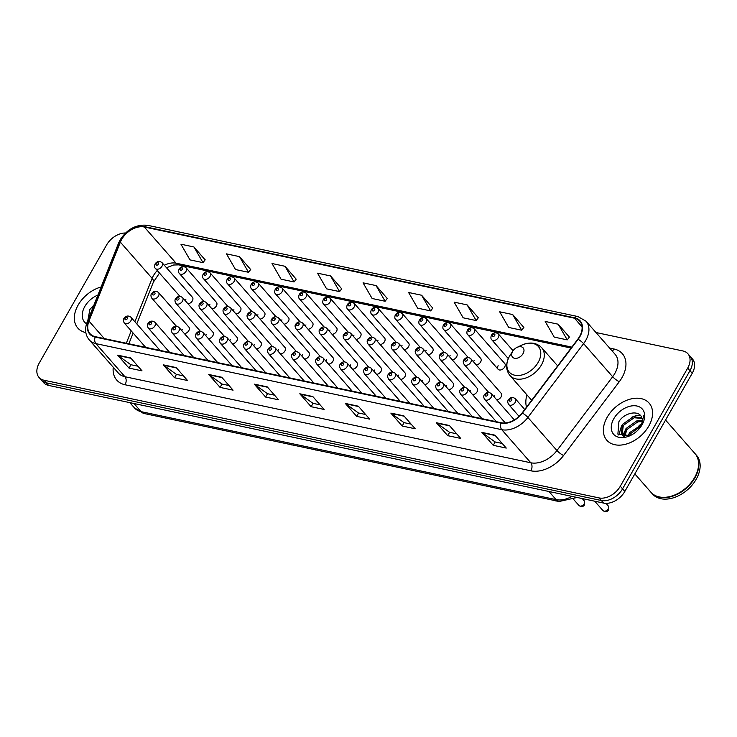 <?xml version="1.0" encoding="UTF-8"?>
<svg xmlns="http://www.w3.org/2000/svg" width="737" height="737" viewBox="0 0 737 737"><rect width="100%" height="100%" fill="white"/><g stroke="black" fill="none" stroke-linecap="round" stroke-linejoin="round"><path stroke-width="1.11" d="M526.946 394.875A31.065 21.106 -41.3 0 0 526.504 407.128M206.323 334.377A4.394 2.985 -41.3 0 0 205.807 335.713M208.451 338.725A4.394 2.985 -41.3 0 0 212.827 335.759A4.394 2.985 -41.3 0 0 212.882 332.166L182.518 297.582A4.394 2.985 138.7 0 1 182.463 301.175A4.394 2.985 138.7 0 1 175.913 303.386L200.381 331.263M230.349 339.471A4.394 2.985 -41.3 0 0 229.824 340.807M232.477 343.82A4.394 2.985 -41.3 0 0 236.853 340.853A4.394 2.985 -41.3 0 0 236.899 337.26L206.544 302.677A4.394 2.985 138.7 0 1 206.489 306.27A4.394 2.985 138.7 0 1 199.93 308.481L224.407 336.348M254.366 344.566A4.394 2.985 -41.3 0 0 253.85 345.893M256.494 348.914A4.394 2.985 -41.3 0 0 260.87 345.948A4.394 2.985 -41.3 0 0 260.926 342.355L230.561 307.771A4.394 2.985 138.7 0 1 230.515 311.364A4.394 2.985 138.7 0 1 223.956 313.575L248.424 341.443M278.393 349.66A4.394 2.985 -41.3 0 0 277.877 350.987M280.521 354.009A4.394 2.985 -41.3 0 0 284.897 351.042A4.394 2.985 -41.3 0 0 284.952 347.449L254.587 312.866A4.394 2.985 138.7 0 1 254.532 316.459A4.394 2.985 138.7 0 1 247.982 318.67L272.45 346.537M302.419 354.755A4.394 2.985 -41.3 0 0 301.894 356.082M304.547 359.103A4.394 2.985 -41.3 0 0 308.923 356.128A4.394 2.985 -41.3 0 0 308.969 352.544L278.614 317.96A4.394 2.985 138.7 0 1 278.558 321.553A4.394 2.985 138.7 0 1 271.999 323.764L296.477 351.632M326.436 359.849A4.394 2.985 -41.3 0 0 325.92 361.176M328.564 364.189A4.394 2.985 -41.3 0 0 332.94 361.222A4.394 2.985 -41.3 0 0 332.995 357.638L302.631 323.055A4.394 2.985 138.7 0 1 302.585 326.638A4.394 2.985 138.7 0 1 296.025 328.849L320.494 356.726M350.462 364.944A4.394 2.985 -41.3 0 0 349.946 366.271M352.59 369.283A4.394 2.985 -41.3 0 0 356.966 366.317A4.394 2.985 -41.3 0 0 357.021 362.733L326.657 328.149A4.394 2.985 138.7 0 1 326.602 331.733A4.394 2.985 138.7 0 1 320.051 333.944L344.52 361.821M374.488 370.029A4.394 2.985 -41.3 0 0 373.963 371.365M376.616 374.378A4.394 2.985 -41.3 0 0 380.992 371.411A4.394 2.985 -41.3 0 0 381.038 367.818L350.683 333.235A4.394 2.985 138.7 0 1 350.628 336.827A4.394 2.985 138.7 0 1 344.068 339.038L368.546 366.915M398.505 375.124A4.394 2.985 -41.3 0 0 397.989 376.46M400.633 379.472A4.394 2.985 -41.3 0 0 405.009 376.506A4.394 2.985 -41.3 0 0 405.064 372.913L374.7 338.329A4.394 2.985 138.7 0 1 374.654 341.922A4.394 2.985 138.7 0 1 368.095 344.133L392.563 372.01M422.531 380.218A4.394 2.985 -41.3 0 0 422.015 381.554M424.659 384.567A4.394 2.985 -41.3 0 0 429.035 381.6A4.394 2.985 -41.3 0 0 429.091 378.007L398.726 343.424A4.394 2.985 138.7 0 1 398.671 347.016A4.394 2.985 138.7 0 1 392.121 349.227L416.589 377.104M446.558 385.313A4.394 2.985 -41.3 0 0 446.032 386.649M448.686 389.661A4.394 2.985 -41.3 0 0 453.062 386.695A4.394 2.985 -41.3 0 0 453.108 383.102L422.752 348.518A4.394 2.985 138.7 0 1 422.697 352.111A4.394 2.985 138.7 0 1 416.138 354.322L440.615 382.19M470.575 390.407A4.394 2.985 -41.3 0 0 470.059 391.743M472.703 394.756A4.394 2.985 -41.3 0 0 477.079 391.789A4.394 2.985 -41.3 0 0 477.134 388.196L446.769 353.613A4.394 2.985 138.7 0 1 446.723 357.205A4.394 2.985 138.7 0 1 440.164 359.416L464.632 387.284M494.601 395.502A4.394 2.985 -41.3 0 0 494.085 396.828M496.729 399.85A4.394 2.985 -41.3 0 0 501.105 396.884A4.394 2.985 -41.3 0 0 501.16 393.291L470.796 358.707A4.394 2.985 138.7 0 1 470.74 362.3A4.394 2.985 138.7 0 1 464.19 364.511L488.659 392.379M182.297 329.282A4.394 2.985 -41.3 0 0 181.781 330.618M184.425 333.631A4.394 2.985 -41.3 0 0 188.801 330.664A4.394 2.985 -41.3 0 0 188.856 327.071L158.492 292.488A4.394 2.985 138.7 0 1 158.446 296.081A4.394 2.985 138.7 0 1 151.886 298.292L176.355 326.169M329.992 330.019A4.394 2.985 -41.3 0 0 329.467 331.346M332.12 334.368A4.394 2.985 -41.3 0 0 336.496 331.401A4.394 2.985 -41.3 0 0 336.542 327.808L306.187 293.225A4.394 2.985 138.7 0 1 306.131 296.818A4.394 2.985 138.7 0 1 299.572 299.029C298.559 298.199 298.457 296.67 299.25 294.441C301.221 291.714 303.533 291.308 306.187 293.225M354.009 335.114A4.394 2.985 -41.3 0 0 353.493 336.44M356.137 339.462A4.394 2.985 -41.3 0 0 360.513 336.496A4.394 2.985 -41.3 0 0 360.568 332.903L330.204 298.319A4.394 2.985 138.7 0 1 330.158 301.912A4.394 2.985 138.7 0 1 323.598 304.123C322.585 303.294 322.474 301.765 323.276 299.535C325.247 296.808 327.55 296.403 330.204 298.319M233.896 309.641A4.394 2.985 -41.3 0 0 233.38 310.977M236.024 313.99A4.394 2.985 -41.3 0 0 240.4 311.023A4.394 2.985 -41.3 0 0 240.455 307.43L210.091 272.847A4.394 2.985 138.7 0 1 210.036 276.439A4.394 2.985 138.7 0 1 203.486 278.65C202.472 277.821 202.362 276.292 203.154 274.072C205.126 271.336 207.438 270.93 210.091 272.847M378.035 340.208A4.394 2.985 -41.3 0 0 377.519 341.535M380.163 344.548A4.394 2.985 -41.3 0 0 384.539 341.581A4.394 2.985 -41.3 0 0 384.594 337.997L354.23 303.414A4.394 2.985 138.7 0 1 354.175 306.997A4.394 2.985 138.7 0 1 347.624 309.208C346.611 308.379 346.501 306.859 347.293 304.63C349.264 301.903 351.577 301.497 354.23 303.414M209.87 304.547A4.394 2.985 -41.3 0 0 209.354 305.883M211.998 308.895A4.394 2.985 -41.3 0 0 216.374 305.929A4.394 2.985 -41.3 0 0 216.429 302.336L186.065 267.761A4.394 2.985 138.7 0 1 186.019 271.345A4.394 2.985 138.7 0 1 179.46 273.556C178.446 272.727 178.336 271.198 179.137 268.977C181.109 266.241 183.412 265.836 186.065 267.761M305.966 324.925A4.394 2.985 -41.3 0 0 305.45 326.261M308.094 329.273A4.394 2.985 -41.3 0 0 312.47 326.307A4.394 2.985 -41.3 0 0 312.525 322.714L282.16 288.13A4.394 2.985 138.7 0 1 282.105 291.723A4.394 2.985 138.7 0 1 275.555 293.934C274.542 293.105 274.431 291.576 275.223 289.346C277.195 286.619 279.507 286.214 282.16 288.13M257.922 314.736A4.394 2.985 -41.3 0 0 257.397 316.072M260.05 319.084A4.394 2.985 -41.3 0 0 264.426 316.118A4.394 2.985 -41.3 0 0 264.472 312.525L234.117 277.941A4.394 2.985 138.7 0 1 234.062 281.534A4.394 2.985 138.7 0 1 227.503 283.745C226.489 282.916 226.388 281.387 227.18 279.166C229.152 276.43 231.464 276.025 234.117 277.941M281.939 319.83A4.394 2.985 -41.3 0 0 281.423 321.166M284.067 324.179A4.394 2.985 -41.3 0 0 288.443 321.212A4.394 2.985 -41.3 0 0 288.499 317.619L258.134 283.036A4.394 2.985 138.7 0 1 258.088 286.629A4.394 2.985 138.7 0 1 251.529 288.84C250.516 288.01 250.405 286.481 251.206 284.252C253.178 281.525 255.481 281.119 258.134 283.036M402.061 345.303A4.394 2.985 -41.3 0 0 401.536 346.63M404.189 349.642A4.394 2.985 -41.3 0 0 408.565 346.676A4.394 2.985 -41.3 0 0 408.611 343.092L378.256 308.508A4.394 2.985 138.7 0 1 378.201 312.092A4.394 2.985 138.7 0 1 371.641 314.303C370.628 313.474 370.527 311.944 371.319 309.724C373.291 306.997 375.603 306.583 378.256 308.508M426.078 350.397A4.394 2.985 -41.3 0 0 425.562 351.724M428.206 354.737A4.394 2.985 -41.3 0 0 432.582 351.77A4.394 2.985 -41.3 0 0 432.637 348.186L402.273 313.603A4.394 2.985 138.7 0 1 402.227 317.186A4.394 2.985 138.7 0 1 395.668 319.397C394.654 318.568 394.544 317.039 395.345 314.819C397.317 312.083 399.62 311.677 402.273 313.603M450.104 355.483A4.394 2.985 -41.3 0 0 449.588 356.819M452.232 359.831A4.394 2.985 -41.3 0 0 456.608 356.865A4.394 2.985 -41.3 0 0 456.664 353.272L426.299 318.688A4.394 2.985 138.7 0 1 426.244 322.281A4.394 2.985 138.7 0 1 419.694 324.492C418.68 323.663 418.57 322.133 419.362 319.913C421.334 317.177 423.646 316.772 426.299 318.688M474.131 360.577A4.394 2.985 -41.3 0 0 473.605 361.913M476.259 364.926A4.394 2.985 -41.3 0 0 480.635 361.959A4.394 2.985 -41.3 0 0 480.681 358.366L450.325 323.783A4.394 2.985 138.7 0 1 450.27 327.375A4.394 2.985 138.7 0 1 443.711 329.586C442.697 328.757 442.587 327.228 443.388 325.008C445.36 322.272 447.672 321.866 450.325 323.783M498.148 365.672A4.394 2.985 -41.3 0 0 498.101 369.265A4.394 2.985 -41.3 0 0 504.652 367.054A4.394 2.985 -41.3 0 0 504.707 363.461L474.342 328.877A4.394 2.985 138.7 0 1 474.296 332.47A4.394 2.985 138.7 0 1 467.737 334.681C466.724 333.852 466.613 332.323 467.415 330.093C469.386 327.366 471.689 326.961 474.342 328.877M185.853 299.462A4.394 2.985 -41.3 0 0 185.328 300.788M187.981 303.801A4.394 2.985 -41.3 0 0 192.357 300.834A4.394 2.985 -41.3 0 0 192.403 297.251L162.048 262.667A4.394 2.985 138.7 0 1 161.993 266.25A4.394 2.985 138.7 0 1 155.433 268.461C154.42 267.632 154.319 266.103 155.111 263.883C157.082 261.156 159.395 260.741 162.048 262.667M125.511 233.003A17.587 11.949 -41.3 0 0 106.625 244.914L39.227 363.065A17.587 11.949 -41.3 0 0 39.024 377.427L43.566 382.595A17.587 11.949 -41.3 0 0 48.559 385.405L603.603 503.085A17.587 11.949 -41.3 0 0 624.829 491.441L692.227 373.281A17.587 11.949 -41.3 0 0 692.43 358.928L690.164 356.34A17.587 11.949 -41.3 0 1 689.952 370.702A17.587 11.949 -41.3 0 0 690.164 356.34L687.888 353.751A17.587 11.949 -41.3 0 0 682.895 350.95L595.966 332.516M41.29 380.016A17.587 11.949 -41.3 0 0 46.284 382.816L601.337 500.506A17.587 11.949 -41.3 0 0 622.562 488.852L689.952 370.702L622.562 488.852A17.587 11.949 -41.3 0 1 601.337 500.506L46.284 382.816A17.587 11.949 -41.3 0 1 41.29 380.016M78.131 305.09A28.135 19.116 -41.3 0 0 77.8 328.066A28.135 19.116 -41.3 0 0 85.833 332.571A28.135 19.116 -41.3 0 1 77.8 328.066A28.135 19.116 -41.3 0 1 78.131 305.09A28.135 19.116 -41.3 0 1 101.116 286.988A28.135 19.116 -41.3 0 0 78.131 305.09M607.159 417.262A28.135 19.116 -41.3 0 0 606.827 440.238A28.135 19.116 -41.3 0 0 648.781 426.087A28.135 19.116 -41.3 0 0 649.113 403.111A28.135 19.116 -41.3 0 0 607.159 417.262A28.135 19.116 -41.3 0 0 606.827 440.238A28.135 19.116 -41.3 0 0 648.781 426.087A28.135 19.116 -41.3 0 0 649.113 403.111A28.135 19.116 -41.3 0 0 607.159 417.262M121.66 239.433A18.757 12.741 138.7 0 1 144.305 227.005L574.464 318.209A18.757 12.741 138.7 0 1 579.798 321.203A18.757 12.741 138.7 0 1 577.845 339.14L522.128 412.932A18.757 12.741 138.7 0 1 501.215 422.734L95.368 336.689A18.757 12.741 138.7 0 1 90.043 333.695A18.757 12.741 138.7 0 1 88.947 321.092L120.352 242.141A18.757 12.741 138.7 0 1 121.66 239.433M121.31 239.359A19.226 13.063 -41.3 0 0 119.965 242.141L88.569 321.083A19.226 13.063 -41.3 0 0 95.147 337.076L500.994 423.121A19.226 13.063 -41.3 0 0 522.432 413.07L578.14 339.287A19.226 13.063 -41.3 0 0 574.685 317.822L144.526 226.618A19.226 13.063 -41.3 0 0 121.31 239.359M569.369 337.095L558.204 324.206L545.187 321.443L554.233 337.113L567.241 339.868L569.434 337.002M523.841 327.44L512.666 314.552L499.658 311.788L508.705 327.458L521.713 330.213L523.906 327.348M478.304 317.785L467.138 304.897L454.13 302.133L463.168 317.804L476.185 320.558L478.377 317.693M432.776 308.13L421.61 295.242L408.602 292.488L417.639 308.149L430.648 310.913L432.84 308.038M205.116 259.866L193.951 246.969L180.943 244.214L189.989 259.885L202.997 262.639L205.19 259.774M250.654 269.521L239.479 256.623L226.471 253.869L235.518 269.539L248.526 272.294L250.718 269.429M296.182 279.166L285.016 266.278L272.008 263.524L281.046 279.185L294.054 281.949L296.246 279.083M341.71 288.821L330.545 275.933L317.536 273.178L326.583 288.84L339.591 291.603L341.784 288.738M387.247 298.476L376.073 285.587L363.065 282.833L372.111 298.494L385.119 301.258L387.312 298.384M39.024 377.427A17.587 11.949 -41.3 0 0 44.017 380.237L599.061 497.917A17.587 11.949 -41.3 0 0 620.287 486.263L687.685 368.113A17.587 11.949 -41.3 0 0 687.888 353.751M403.858 415.843L415.207 428.777L402.199 426.014L390.84 413.089L403.858 415.843M449.386 425.498L460.736 438.423L447.728 435.668L436.378 422.743L449.386 425.498M494.914 435.152L506.264 448.078L493.256 445.323L481.906 432.398L494.914 435.152M267.264 386.888L278.614 399.813L265.606 397.05L254.256 384.124L267.264 386.888M221.726 377.233L233.076 390.159L220.068 387.404L208.718 374.47L221.726 377.233M176.198 367.579L187.548 380.504L174.54 377.749L163.19 364.815L176.198 367.579M130.67 357.924L142.02 370.849L129.012 368.095L117.662 355.16L130.67 357.924M358.32 406.188L369.67 419.123L356.662 416.359L345.312 403.434L358.32 406.188M312.792 396.534L324.142 409.468L311.134 406.704L299.784 393.779L312.792 396.534M311.134 406.704L313.05 403.351M320.079 404.843L312.967 403.332L300.208 394.166A4.689 3.068 -78 0 1 299.784 393.779M356.662 416.359L358.578 413.006M365.607 414.498L358.495 412.987L345.745 403.821A4.689 3.068 -78 0 1 345.312 403.434M129.012 368.095L130.928 364.732M137.957 366.225L130.836 364.714L118.086 355.556A4.689 3.068 -78 0 1 117.662 355.16M174.54 377.749L176.456 374.387M183.485 375.879L176.373 374.368L163.614 365.211A4.689 3.068 -78 0 1 163.19 364.815M220.068 387.404L221.984 384.041M229.014 385.534L221.901 384.023L209.151 374.866A4.689 3.068 -78 0 1 208.718 374.47M265.606 397.05L267.522 393.696M274.551 395.189L267.43 393.678L254.68 384.521A4.689 3.068 -78 0 1 254.256 384.124M493.256 445.323L495.172 441.96M502.201 443.453L495.089 441.942L482.339 432.785A4.689 3.068 -78 0 1 481.906 432.398M447.728 435.668L449.644 432.306M456.673 433.798L449.561 432.297L436.801 423.13A4.689 3.068 -78 0 1 436.378 422.743M402.199 426.014L404.106 422.66M411.145 424.143L404.023 422.642L391.273 413.475A4.689 3.068 -78 0 1 390.84 413.089M376.073 285.587L385.119 301.258M330.545 275.933L339.591 291.603M285.016 266.278L294.054 281.949M239.479 256.623L248.526 272.294M193.951 246.969L202.997 262.639M421.61 295.242L430.648 310.913M467.138 304.897L476.185 320.558M512.666 314.552L521.713 330.213M558.204 324.206L567.241 339.868M97.91 295.058A19.116 12.99 -41.3 0 0 84.801 306.509A19.116 12.99 -41.3 0 0 86.551 323.792M93.94 305.026L89.886 309.448L87.86 320.319M523.049 353.622A7.038 4.781 -41.3 0 0 522.994 347.735A7.038 4.781 -41.3 0 0 516.923 347.44A7.038 4.781 -41.3 0 0 512.924 350.95A7.038 4.781 -41.3 0 0 512.639 351.42A7.038 4.781 -41.3 0 0 514.555 358.283A7.038 4.781 -41.3 0 0 523.049 353.622M634.833 473.909L650.918 492.242A29.305 19.917 -41.3 0 0 676.796 494.057A29.305 19.917 -41.3 0 0 693.425 479.465A29.305 19.917 -41.3 0 0 694.623 477.502A29.305 19.917 -41.3 0 0 694.973 453.568L665.548 420.053M651.066 492.399A29.305 19.917 -41.3 0 0 651.204 492.565A29.305 19.917 -41.3 0 0 694.908 477.825A29.305 19.917 -41.3 0 0 695.258 453.891A29.305 19.917 -41.3 0 0 695.111 453.734M651.204 492.565L652.485 494.02A29.305 19.917 -41.3 0 0 696.189 479.28A29.305 19.917 -41.3 0 0 696.529 455.346L695.258 453.891M627.869 436.295L629.61 432.628L641.678 424.705M629.287 435.917L630.513 433.66L641.107 426.05M623.99 436.064L626.008 428.529L636.869 420.845L642.397 420.652M624.792 436.276L626.911 429.551L637.772 421.868L642.378 421.527M640.61 426.99A13.248 9.001 -41.3 0 0 640.61 426.981A13.248 9.001 -41.3 0 0 641.909 418.063C639.587 409.477 624.442 412.453 618.914 421.619L617.882 434.13L630.08 435.613M628.375 436.203L621.337 434.176L622.406 424.42L633.267 416.737L641.807 417.768M624.221 436.82L621.613 434.526M622.102 435.005L623.299 425.442L634.17 417.768L642.028 418.395M641.153 426.207L643.779 415.336L641.116 426.207M613.829 418.68A19.116 12.99 -41.3 0 0 613.976 434.673A19.116 12.99 -41.3 0 0 630.485 435.475A19.116 12.99 -41.3 0 0 641.328 425.949A19.116 12.99 -41.3 0 0 642.111 424.669A19.116 12.99 -41.3 0 0 636.906 406.013A19.116 12.99 -41.3 0 0 613.829 418.68M676.852 494.039A29.019 19.715 -41.3 0 0 676.898 494.011A29.019 19.715 -41.3 0 0 693.36 479.557A29.019 19.715 -41.3 0 0 693.397 479.511M618.813 435.051L621.448 426.097L622.525 424.558M631.876 417.151L635.432 415.871L640.232 415.281M622.737 435.475L626.128 428.667M627.519 436.341L629.73 432.766M639.08 425.36L641.807 424.328M48.559 385.405L44.017 380.237M692.227 373.281L687.685 368.113M624.829 491.441L620.287 486.263M603.603 503.085L599.061 497.917M577.117 497.475L559.143 501.501L144.157 413.512L134.456 407.902A23.446 15.928 -41.3 0 0 141.117 411.651L133.977 403.517M144.157 413.512A11.728 7.674 -78 0 1 141.117 411.651L556.094 499.631L548.954 491.505M559.143 501.501A11.728 7.674 -78 0 1 556.094 499.631A23.446 15.928 -41.3 0 0 571.976 496.388M144.305 227.005L176.088 263.201A18.757 12.741 -41.3 0 0 164.342 265.283M157.276 270.553A18.757 12.741 -41.3 0 0 153.443 275.629A18.757 12.741 -41.3 0 0 152.126 278.346L134.871 321.728M609.619 348.057L614.013 348.997A5.859 3.832 -78 0 1 612.198 351.005M614.013 348.997A29.305 19.917 138.7 0 1 622 377.611A29.305 19.917 138.7 0 1 619.292 381.711L563.575 455.494A29.305 19.917 138.7 0 1 530.898 470.814L125.06 384.76A29.305 19.917 138.7 0 1 113.249 367.238M578.14 339.287A5.859 1.253 37.1 0 1 583.603 343.635L612.659 376.736A23.446 15.928 -41.3 0 0 614.824 373.456A23.446 15.928 -41.3 0 0 615.1 354.313L586.044 321.212A23.446 15.928 138.7 0 1 583.603 343.635L527.885 417.428A23.446 15.928 138.7 0 1 501.75 429.68L95.902 343.635A5.859 3.832 -78 0 1 95.147 337.076M574.685 317.822A5.859 3.832 -78 0 1 577.854 316.542L147.695 225.329C136.483 224.112 127.308 228.94 120.159 239.811L118.574 243.09A5.859 2.579 21.7 0 1 119.965 242.141M500.994 423.121A5.859 3.832 102 0 0 501.75 429.68L530.806 462.781A23.446 15.928 -41.3 0 0 556.942 450.528L612.659 376.736A5.859 1.253 -142.9 0 0 619.292 381.711M522.432 413.07A5.859 1.253 37.1 0 1 527.885 417.428L556.942 450.528A5.859 1.253 -142.9 0 0 563.575 455.494M118.574 243.09L87.178 322.041A5.859 2.579 21.7 0 1 88.569 321.083M125.06 384.76A5.859 3.832 -78 0 0 124.958 376.727L95.902 343.635A23.446 15.928 138.7 0 1 89.241 339.886L118.298 372.986A23.446 15.928 -41.3 0 0 124.958 376.727L530.806 462.781A5.859 3.832 -78 0 1 530.898 470.814M147.695 225.329A5.859 3.832 102 0 0 144.526 226.618M574.464 318.209L582.073 326.878M571.829 347.109L176.088 263.201A10.548 6.9 -78 0 0 178.824 264.878L173.545 265.016L166.498 267.734M120.352 242.141L152.126 278.346A10.548 4.652 -158.3 0 1 153.388 282.114L136.778 323.893M88.947 321.092L104.304 338.578M131.223 330.895L126.313 343.249M313.114 396.902L300.208 394.166M267.586 387.257L254.68 384.521M222.049 377.602L209.151 374.866M176.521 367.947L163.614 365.211M130.993 358.293L118.086 355.556M358.643 406.557L345.745 403.821M404.18 416.212L391.273 413.475M449.708 425.866L436.801 423.13M495.236 435.521L482.339 432.785M512.924 350.95L510.28 354.994A19.383 13.174 -41.3 0 0 509.479 356.293A19.383 13.174 -41.3 0 0 514.758 375.216A19.383 13.174 -41.3 0 0 538.167 362.374A19.383 13.174 -41.3 0 0 538.019 346.141A19.383 13.174 -41.3 0 0 521.271 345.34L516.923 347.44M531.681 400.274L509.967 375.538A21.106 14.335 -41.3 0 0 541.437 364.926A21.106 14.335 -41.3 0 0 541.686 347.698C536.379 342.438 529.581 341.655 521.271 345.34M156.235 263.717A1.465 0.995 -41.3 0 0 156.64 265.145A1.465 0.995 -41.3 0 0 158.409 264.178A1.465 0.995 -41.3 0 0 158.004 262.75A1.465 0.995 -41.3 0 0 156.235 263.717M180.261 268.812A1.465 0.995 -41.3 0 0 180.657 270.239A1.465 0.995 -41.3 0 0 182.426 269.272A1.465 0.995 -41.3 0 0 182.03 267.844A1.465 0.995 -41.3 0 0 180.261 268.812M204.287 273.906A1.465 0.995 -41.3 0 0 204.683 275.334A1.465 0.995 -41.3 0 0 206.452 274.367A1.465 0.995 -41.3 0 0 206.056 272.93A1.465 0.995 -41.3 0 0 204.287 273.906M228.304 279.001A1.465 0.995 -41.3 0 0 228.71 280.428A1.465 0.995 -41.3 0 0 230.478 279.461A1.465 0.995 -41.3 0 0 230.073 278.024A1.465 0.995 -41.3 0 0 228.304 279.001M252.33 284.095A1.465 0.995 -41.3 0 0 252.727 285.523A1.465 0.995 -41.3 0 0 254.495 284.556A1.465 0.995 -41.3 0 0 254.099 283.119A1.465 0.995 -41.3 0 0 252.33 284.095M276.357 289.19A1.465 0.995 -41.3 0 0 276.753 290.618A1.465 0.995 -41.3 0 0 278.522 289.641A1.465 0.995 -41.3 0 0 278.125 288.213A1.465 0.995 -41.3 0 0 276.357 289.19M300.374 294.275A1.465 0.995 -41.3 0 0 300.779 295.712A1.465 0.995 -41.3 0 0 302.548 294.736A1.465 0.995 -41.3 0 0 302.142 293.308A1.465 0.995 -41.3 0 0 300.374 294.275M324.4 299.369A1.465 0.995 -41.3 0 0 324.796 300.807A1.465 0.995 -41.3 0 0 326.565 299.83A1.465 0.995 -41.3 0 0 326.169 298.402A1.465 0.995 -41.3 0 0 324.4 299.369M348.426 304.464A1.465 0.995 -41.3 0 0 348.822 305.901A1.465 0.995 -41.3 0 0 350.591 304.925A1.465 0.995 -41.3 0 0 350.195 303.497A1.465 0.995 -41.3 0 0 348.426 304.464M372.443 309.558A1.465 0.995 -41.3 0 0 372.848 310.986A1.465 0.995 -41.3 0 0 374.617 310.019A1.465 0.995 -41.3 0 0 374.212 308.591A1.465 0.995 -41.3 0 0 372.443 309.558M396.469 314.653A1.465 0.995 -41.3 0 0 396.865 316.081A1.465 0.995 -41.3 0 0 398.634 315.114A1.465 0.995 -41.3 0 0 398.238 313.686A1.465 0.995 -41.3 0 0 396.469 314.653M420.495 319.747A1.465 0.995 -41.3 0 0 420.891 321.175A1.465 0.995 -41.3 0 0 422.66 320.208A1.465 0.995 -41.3 0 0 422.264 318.78A1.465 0.995 -41.3 0 0 420.495 319.747M444.512 324.842A1.465 0.995 -41.3 0 0 444.918 326.27A1.465 0.995 -41.3 0 0 446.686 325.303A1.465 0.995 -41.3 0 0 446.281 323.865A1.465 0.995 -41.3 0 0 444.512 324.842M468.539 329.936A1.465 0.995 -41.3 0 0 468.935 331.364A1.465 0.995 -41.3 0 0 470.703 330.397A1.465 0.995 -41.3 0 0 470.307 328.96A1.465 0.995 -41.3 0 0 468.539 329.936M498.313 337.564A4.394 2.985 138.7 0 1 491.763 339.775C490.75 338.946 490.639 337.417 491.432 335.188C493.403 332.461 495.715 332.055 498.369 333.972A4.394 2.985 138.7 0 1 498.313 337.564M492.565 335.031A1.465 0.995 -41.3 0 0 492.961 336.459A1.465 0.995 -41.3 0 0 494.73 335.482A1.465 0.995 -41.3 0 0 494.334 334.054A1.465 0.995 -41.3 0 0 492.565 335.031M154.853 294.008A1.465 0.995 -41.3 0 0 154.457 292.571A1.465 0.995 -41.3 0 0 152.688 293.547A1.465 0.995 -41.3 0 0 153.084 294.975A1.465 0.995 -41.3 0 0 154.853 294.008M178.879 299.102A1.465 0.995 -41.3 0 0 178.483 297.665A1.465 0.995 -41.3 0 0 176.714 298.642A1.465 0.995 -41.3 0 0 177.11 300.07A1.465 0.995 -41.3 0 0 178.879 299.102M202.905 304.197A1.465 0.995 -41.3 0 0 202.5 302.76A1.465 0.995 -41.3 0 0 200.731 303.736A1.465 0.995 -41.3 0 0 201.137 305.164A1.465 0.995 -41.3 0 0 202.905 304.197M226.922 309.282A1.465 0.995 -41.3 0 0 226.526 307.854A1.465 0.995 -41.3 0 0 224.757 308.831A1.465 0.995 -41.3 0 0 225.154 310.259A1.465 0.995 -41.3 0 0 226.922 309.282M250.948 314.377A1.465 0.995 -41.3 0 0 250.552 312.949A1.465 0.995 -41.3 0 0 248.784 313.916A1.465 0.995 -41.3 0 0 249.18 315.353A1.465 0.995 -41.3 0 0 250.948 314.377M274.975 319.471A1.465 0.995 -41.3 0 0 274.569 318.043A1.465 0.995 -41.3 0 0 272.801 319.01A1.465 0.995 -41.3 0 0 273.206 320.448A1.465 0.995 -41.3 0 0 274.975 319.471M298.992 324.566A1.465 0.995 -41.3 0 0 298.596 323.138A1.465 0.995 -41.3 0 0 296.827 324.105A1.465 0.995 -41.3 0 0 297.223 325.533A1.465 0.995 -41.3 0 0 298.992 324.566M323.018 329.66A1.465 0.995 -41.3 0 0 322.622 328.232A1.465 0.995 -41.3 0 0 320.853 329.199A1.465 0.995 -41.3 0 0 321.249 330.627A1.465 0.995 -41.3 0 0 323.018 329.66M347.044 334.755A1.465 0.995 -41.3 0 0 346.639 333.327A1.465 0.995 -41.3 0 0 344.87 334.294A1.465 0.995 -41.3 0 0 345.275 335.722A1.465 0.995 -41.3 0 0 347.044 334.755M371.061 339.849A1.465 0.995 -41.3 0 0 370.665 338.412A1.465 0.995 -41.3 0 0 368.896 339.388A1.465 0.995 -41.3 0 0 369.292 340.816A1.465 0.995 -41.3 0 0 371.061 339.849M395.087 344.944A1.465 0.995 -41.3 0 0 394.691 343.506A1.465 0.995 -41.3 0 0 392.922 344.483A1.465 0.995 -41.3 0 0 393.318 345.911A1.465 0.995 -41.3 0 0 395.087 344.944M419.113 350.038A1.465 0.995 -41.3 0 0 418.708 348.601A1.465 0.995 -41.3 0 0 416.939 349.578A1.465 0.995 -41.3 0 0 417.345 351.005A1.465 0.995 -41.3 0 0 419.113 350.038M443.13 355.123A1.465 0.995 -41.3 0 0 442.734 353.696A1.465 0.995 -41.3 0 0 440.966 354.672A1.465 0.995 -41.3 0 0 441.362 356.1A1.465 0.995 -41.3 0 0 443.13 355.123M467.157 360.218A1.465 0.995 -41.3 0 0 466.761 358.79A1.465 0.995 -41.3 0 0 464.992 359.757A1.465 0.995 -41.3 0 0 465.388 361.194A1.465 0.995 -41.3 0 0 467.157 360.218M160.049 350.397L130.919 317.223A4.394 2.985 138.7 0 1 130.873 320.816A4.394 2.985 138.7 0 1 124.313 323.027L145.668 347.357M127.28 318.743A1.465 0.995 -41.3 0 0 126.884 317.306A1.465 0.995 -41.3 0 0 125.115 318.283A1.465 0.995 -41.3 0 0 125.511 319.711A1.465 0.995 -41.3 0 0 127.28 318.743M218.889 429.358A3.519 2.386 -41.3 0 0 220.501 429.699M184.075 355.492L154.945 322.318A4.394 2.985 138.7 0 1 154.89 325.911A4.394 2.985 138.7 0 1 148.34 328.122L169.694 352.443M151.306 323.829A1.465 0.995 -41.3 0 0 150.91 322.401A1.465 0.995 -41.3 0 0 149.141 323.377A1.465 0.995 -41.3 0 0 149.537 324.805A1.465 0.995 -41.3 0 0 151.306 323.829M242.915 434.452A3.519 2.386 -41.3 0 0 244.518 434.793M208.092 360.586L178.971 327.412A4.394 2.985 138.7 0 1 178.916 331.005A4.394 2.985 138.7 0 1 172.357 333.216L193.72 357.537M175.332 328.923A1.465 0.995 -41.3 0 0 174.927 327.495A1.465 0.995 -41.3 0 0 173.158 328.462A1.465 0.995 -41.3 0 0 173.564 329.9A1.465 0.995 -41.3 0 0 175.332 328.923M266.941 439.547A3.519 2.386 -41.3 0 0 268.544 439.888M232.118 365.681L202.988 332.507A4.394 2.985 138.7 0 1 202.942 336.1A4.394 2.985 138.7 0 1 196.383 338.311L217.737 362.632M199.349 334.018A1.465 0.995 -41.3 0 0 198.953 332.59A1.465 0.995 -41.3 0 0 197.184 333.557A1.465 0.995 -41.3 0 0 197.58 334.994A1.465 0.995 -41.3 0 0 199.349 334.018M290.958 444.632A3.519 2.386 -41.3 0 0 292.571 444.973M256.144 370.775L227.014 337.601A4.394 2.985 138.7 0 1 226.959 341.185A4.394 2.985 138.7 0 1 220.409 343.396L241.764 367.726M223.375 339.112A1.465 0.995 -41.3 0 0 222.979 337.684A1.465 0.995 -41.3 0 0 221.211 338.651A1.465 0.995 -41.3 0 0 221.607 340.089A1.465 0.995 -41.3 0 0 223.375 339.112M314.985 449.727A3.519 2.386 -41.3 0 0 316.588 450.067M280.161 375.87L251.041 342.696A4.394 2.985 138.7 0 1 250.985 346.279A4.394 2.985 138.7 0 1 244.426 348.49L265.79 372.821M247.402 344.207A1.465 0.995 -41.3 0 0 246.996 342.779A1.465 0.995 -41.3 0 0 245.228 343.746A1.465 0.995 -41.3 0 0 245.633 345.174A1.465 0.995 -41.3 0 0 247.402 344.207M339.002 454.821A3.519 2.386 -41.3 0 0 340.614 455.162M304.188 380.965L275.058 347.79A4.394 2.985 138.7 0 1 275.012 351.374A4.394 2.985 138.7 0 1 268.452 353.585L289.807 377.915M271.419 349.301A1.465 0.995 -41.3 0 0 271.023 347.873A1.465 0.995 -41.3 0 0 269.254 348.841A1.465 0.995 -41.3 0 0 269.65 350.268A1.465 0.995 -41.3 0 0 271.419 349.301M363.028 459.916A3.519 2.386 -41.3 0 0 364.64 460.257M328.214 386.059L299.084 352.876A4.394 2.985 138.7 0 1 299.029 356.468A4.394 2.985 138.7 0 1 292.478 358.679L313.833 383.01M295.445 354.396A1.465 0.995 -41.3 0 0 295.049 352.968A1.465 0.995 -41.3 0 0 293.28 353.935A1.465 0.995 -41.3 0 0 293.676 355.363A1.465 0.995 -41.3 0 0 295.445 354.396M387.054 465.01A3.519 2.386 -41.3 0 0 388.657 465.351M352.231 391.154L323.11 357.97A4.394 2.985 138.7 0 1 323.055 361.563A4.394 2.985 138.7 0 1 316.495 363.774L337.859 388.104M319.471 359.49A1.465 0.995 -41.3 0 0 319.066 358.053A1.465 0.995 -41.3 0 0 317.297 359.03A1.465 0.995 -41.3 0 0 317.702 360.457A1.465 0.995 -41.3 0 0 319.471 359.49M411.071 470.105A3.519 2.386 -41.3 0 0 412.683 470.446M376.257 396.239L347.127 363.065A4.394 2.985 138.7 0 1 347.081 366.658A4.394 2.985 138.7 0 1 340.522 368.868L361.876 393.199M343.488 364.585A1.465 0.995 -41.3 0 0 343.092 363.148A1.465 0.995 -41.3 0 0 341.323 364.124A1.465 0.995 -41.3 0 0 341.719 365.552A1.465 0.995 -41.3 0 0 343.488 364.585M435.097 475.199A3.519 2.386 -41.3 0 0 436.709 475.54M400.283 401.333L371.153 368.159A4.394 2.985 138.7 0 1 371.098 371.752A4.394 2.985 138.7 0 1 364.548 373.963L385.902 398.284M367.514 369.679A1.465 0.995 -41.3 0 0 367.118 368.242A1.465 0.995 -41.3 0 0 365.349 369.219A1.465 0.995 -41.3 0 0 365.745 370.647A1.465 0.995 -41.3 0 0 367.514 369.679M459.123 480.294A3.519 2.386 -41.3 0 0 460.726 480.635M424.3 406.428L395.179 373.254A4.394 2.985 138.7 0 1 395.124 376.847A4.394 2.985 138.7 0 1 388.565 379.058L409.929 403.379M391.54 374.764A1.465 0.995 -41.3 0 0 391.135 373.337A1.465 0.995 -41.3 0 0 389.366 374.313A1.465 0.995 -41.3 0 0 389.772 375.741A1.465 0.995 -41.3 0 0 391.54 374.764M483.14 485.388A3.519 2.386 -41.3 0 0 484.753 485.729M448.326 411.522L419.196 378.348A4.394 2.985 138.7 0 1 419.15 381.941A4.394 2.985 138.7 0 1 412.591 384.152L433.946 408.473M415.557 379.859A1.465 0.995 -41.3 0 0 415.161 378.431A1.465 0.995 -41.3 0 0 413.393 379.398A1.465 0.995 -41.3 0 0 413.789 380.836A1.465 0.995 -41.3 0 0 415.557 379.859M510.4 491.164L507.13 490.474A3.519 2.386 -41.3 0 0 508.779 490.814M472.353 416.617L443.223 383.443A4.394 2.985 138.7 0 1 443.167 387.036A4.394 2.985 138.7 0 1 436.617 389.237L457.972 413.568M439.584 384.954A1.465 0.995 -41.3 0 0 439.188 383.526A1.465 0.995 -41.3 0 0 437.419 384.493A1.465 0.995 -41.3 0 0 437.815 385.93A1.465 0.995 -41.3 0 0 439.584 384.954M531.193 495.568A3.519 2.386 -41.3 0 0 532.796 495.909M496.369 421.711L467.249 388.537A4.394 2.985 138.7 0 1 467.194 392.121A4.394 2.985 138.7 0 1 460.634 394.332L481.998 418.662M463.61 390.048A1.465 0.995 -41.3 0 0 463.204 388.62A1.465 0.995 -41.3 0 0 461.436 389.587A1.465 0.995 -41.3 0 0 461.841 391.015A1.465 0.995 -41.3 0 0 463.61 390.048M558.443 501.353L555.173 500.653A3.519 2.386 -41.3 0 0 556.822 501.003M584.211 503.739A3.519 2.386 -41.3 0 0 584.248 500.865L584.588 504.734C583.363 506.826 581.493 507.084 578.96 505.508A3.519 2.386 -41.3 0 0 584.211 503.739M514.334 419.897L491.266 393.632A4.394 2.985 138.7 0 1 491.22 397.215A4.394 2.985 138.7 0 1 484.66 399.426L505.315 422.955M487.627 395.143A1.465 0.995 -41.3 0 0 487.231 393.715A1.465 0.995 -41.3 0 0 485.462 394.682A1.465 0.995 -41.3 0 0 485.858 396.11A1.465 0.995 -41.3 0 0 487.627 395.143M608.228 508.834A3.519 2.386 -41.3 0 0 608.274 505.96L608.605 509.829C607.389 511.92 605.519 512.178 602.986 510.603A3.519 2.386 -41.3 0 0 608.228 508.834M524.735 409.477L515.292 398.717A4.394 2.985 138.7 0 1 515.237 402.31A4.394 2.985 138.7 0 1 508.687 404.521L519.06 416.341M511.653 400.237A1.465 0.995 -41.3 0 0 511.257 398.809A1.465 0.995 -41.3 0 0 509.488 399.776A1.465 0.995 -41.3 0 0 509.884 401.204A1.465 0.995 -41.3 0 0 511.653 400.237M134.456 407.902L129.823 402.632M87.178 322.041C84.552 329.006 85.243 334.957 89.241 339.886M586.044 321.212L577.854 316.542M133.13 333.06L128.855 343.792M153.388 282.114L159.496 273.086M571.111 348.057L178.824 264.878M509.967 375.538C505.711 370.066 505.545 363.663 509.46 356.321L510.28 354.994M557.651 365.884L541.686 347.698M179.911 296.338L155.433 268.461M203.928 301.433L179.46 273.556M227.954 306.528L203.486 278.65M251.98 311.622L227.503 283.745M275.997 316.707L251.529 288.84M300.023 321.802L275.555 293.934M324.05 326.896L299.572 299.029M348.067 331.991L323.598 304.123M372.093 337.085L347.624 309.208M396.119 342.18L371.641 314.303M420.136 347.274L395.668 319.397M444.162 352.369L419.694 324.492M468.188 357.463L443.711 329.586M498.101 369.265L467.737 334.681M508.309 358.624L491.763 339.775M513.081 350.729L498.369 333.972M158.492 292.488C155.848 290.571 153.536 290.977 151.564 293.713C150.643 294.809 150.753 296.338 151.886 298.292M182.518 297.582C179.865 295.666 177.553 296.071 175.581 298.807C174.669 299.904 174.78 301.433 175.913 303.386M206.544 302.677C203.891 300.76 201.579 301.166 199.607 303.893C198.686 304.998 198.797 306.528 199.93 308.481M230.561 307.771C227.917 305.855 225.605 306.26 223.633 308.987C222.712 310.093 222.823 311.613 223.956 313.575M254.587 312.866C251.934 310.95 249.622 311.355 247.65 314.082C246.738 315.187 246.849 316.707 247.982 318.67M278.614 317.96C275.96 316.044 273.648 316.449 271.677 319.176C270.755 320.273 270.866 321.802 271.999 323.764M302.631 323.055C299.987 321.139 297.674 321.544 295.703 324.271C294.782 325.367 294.892 326.896 296.025 328.849M326.657 328.149C324.004 326.224 321.691 326.638 319.72 329.365C318.808 330.462 318.918 331.991 320.051 333.944M350.683 333.235C348.03 331.318 345.717 331.724 343.746 334.46C342.825 335.556 342.935 337.085 344.068 339.038M374.7 338.329C372.047 336.413 369.744 336.818 367.772 339.554C366.851 340.651 366.962 342.18 368.095 344.133M398.726 343.424C396.073 341.507 393.761 341.913 391.789 344.649C390.877 345.745 390.988 347.274 392.121 349.227M422.752 348.518C420.099 346.602 417.787 347.007 415.815 349.734C414.894 350.84 415.005 352.369 416.138 354.322M446.769 353.613C444.116 351.696 441.813 352.102 439.842 354.829C438.92 355.934 439.031 357.454 440.164 359.416M470.796 358.707C468.142 356.791 465.83 357.196 463.859 359.923C462.947 361.029 463.057 362.549 464.19 364.511M130.919 317.223C128.275 315.307 125.963 315.712 123.991 318.439C123.07 319.545 123.18 321.074 124.313 323.027M222.123 430.04L218.852 429.349M154.945 322.318C152.292 320.402 149.98 320.807 148.008 323.534C147.096 324.639 147.207 326.169 148.34 328.122M246.149 435.134L242.878 434.443M178.971 327.412C176.318 325.496 174.006 325.901 172.034 328.628C171.122 329.734 171.224 331.254 172.357 333.216M270.175 440.229L266.895 439.538M202.988 332.507C200.344 330.591 198.032 330.996 196.06 333.723C195.139 334.819 195.25 336.348 196.383 338.311M294.192 445.323L290.922 444.623M227.014 337.601C224.361 335.685 222.049 336.09 220.077 338.817C219.165 339.914 219.276 341.443 220.409 343.396M318.218 450.418L314.939 449.717M251.041 342.696C248.387 340.78 246.075 341.185 244.104 343.912C243.192 345.008 243.293 346.537 244.426 348.49M342.235 455.512L338.965 454.812M275.058 347.79C272.414 345.865 270.101 346.279 268.13 349.006C267.209 350.103 267.319 351.632 268.452 353.585M366.261 460.597L362.991 459.906M299.084 352.876C296.431 350.959 294.118 351.365 292.147 354.101C291.235 355.197 291.345 356.726 292.478 358.679M390.288 465.692L387.008 465.001M323.11 357.97C320.457 356.054 318.144 356.459 316.173 359.195C315.261 360.292 315.362 361.821 316.495 363.774M414.305 470.786L411.034 470.095M347.127 363.065C344.483 361.148 342.171 361.554 340.199 364.29C339.278 365.386 339.388 366.915 340.522 368.868M438.331 475.881L435.06 475.19M371.153 368.159C368.5 366.243 366.188 366.648 364.216 369.375C363.304 370.481 363.415 372.01 364.548 373.963M462.357 480.975L459.077 480.284M395.179 373.254C392.526 371.337 390.214 371.743 388.242 374.47C387.33 375.575 387.432 377.095 388.565 379.058M486.374 486.07L483.103 485.379M419.196 378.348C416.552 376.432 414.24 376.837 412.269 379.564C411.347 380.67 411.458 382.19 412.591 384.152M443.223 383.443C440.569 381.526 438.257 381.932 436.286 384.659C435.374 385.755 435.484 387.284 436.617 389.237M534.426 496.259L531.147 495.559M467.249 388.537C464.596 386.621 462.283 387.026 460.312 389.753C459.391 390.85 459.501 392.379 460.634 394.332M584.248 500.865L582.221 498.553M491.266 393.632C488.622 391.706 486.309 392.121 484.338 394.848C483.417 395.944 483.527 397.473 484.66 399.426M578.96 505.508L573.653 499.465M608.274 505.96L605.98 503.353M515.292 398.717C512.639 396.801 510.326 397.206 508.355 399.942C507.443 401.039 507.553 402.568 508.687 404.521M602.986 510.603L594.741 501.206"/></g></svg>
